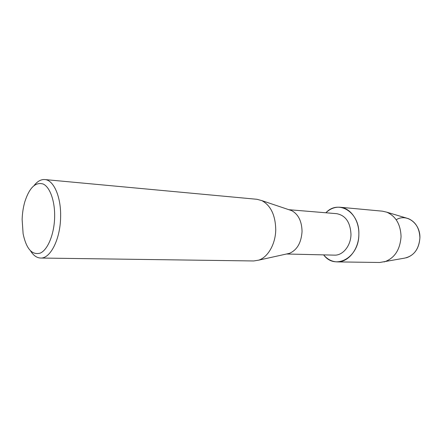 <?xml version="1.0" encoding="UTF-8"?>
<svg xmlns="http://www.w3.org/2000/svg" width="442" height="442" viewBox="0 0 442 442"><rect width="100%" height="100%" fill="white"/><g stroke="black" fill="none" stroke-linecap="round" stroke-linejoin="round"><path stroke-width="0.66" d="M396.187 219.762C406.48 213.155 420.43 223.293 419.9 237.813C418.928 249.354 413.767 256.133 404.419 258.161L379.678 262.487L337.18 261.891C331.931 261.703 327.411 259.366 323.632 254.879C335.163 270.67 359.224 257.697 358.854 234.172C358.915 249.227 348.268 262.432 337.18 261.891M288.875 209.701L336.688 213.674C345.517 215.387 350.279 222.199 350.976 234.116C351.02 245.553 342.931 255.62 334.478 255.133L286.515 254.001M325.881 212.779C338.307 199.204 359.716 211.983 358.854 234.172C359.213 220.188 350.379 207.9 340.091 207.243C334.854 206.867 330.113 208.712 325.881 212.779M289.25 209.828L291.703 210.652C298.333 214.26 301.781 221.188 302.052 231.426C301.306 242.73 297.096 250.039 289.427 253.354L286.902 253.912M34.139 185.463C37.471 181.259 41.018 179.292 44.791 179.551L257.017 199.298L261.902 200.64C270.769 205.536 275.383 215.171 275.742 229.547C275.642 243.829 268.029 257.2 258.725 260.145L253.73 260.962L40.609 258.04C36.83 257.896 33.509 255.559 30.647 251.028M44.791 179.551C53.775 179.916 61.339 197.259 60.598 217.608C60.2 239.509 50.266 258.78 40.609 258.04M22.133 219.486C22.338 213.237 23.233 207.348 24.813 201.812C29.382 187.695 35.498 181.761 43.161 184.01C50.051 187.115 55.106 201.397 54.631 217.514C54.184 234.304 47.78 249.807 40.316 253.089C32.078 255.393 26.343 248.957 23.111 233.779L22.133 219.486M406.557 218.099L408.408 218.652C415.673 221.906 419.508 228.293 419.9 237.813C419.16 248.299 414.635 254.962 406.32 257.808M340.091 207.243L382.413 211.171L386.811 212.188C395.822 216.254 400.568 224.359 401.06 236.509C400.104 249.896 394.468 258.377 384.159 261.94M291.703 210.652L261.902 200.64M289.427 253.354L258.725 260.145M408.408 218.652L386.811 212.188"/></g></svg>
